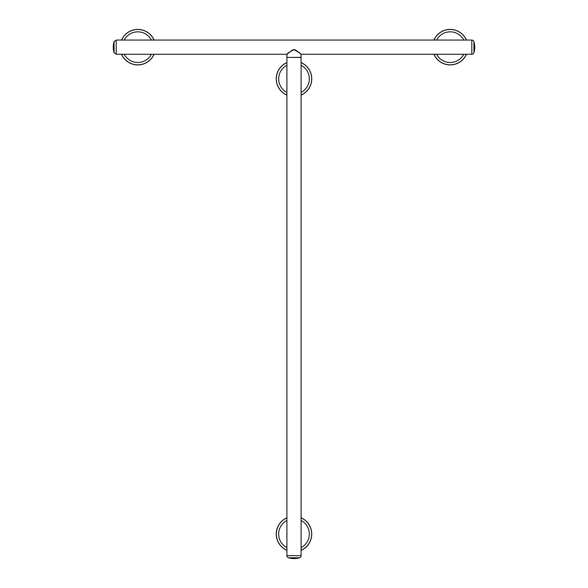 <?xml version="1.0" encoding="UTF-8"?>
<svg xmlns="http://www.w3.org/2000/svg" width="588" height="588" viewBox="0 0 588 588"><rect width="100%" height="100%" fill="white"/><g stroke="black" fill="none" stroke-linecap="round" stroke-linejoin="round"><path stroke-width="0.88" d="M299.49 557.806A2.234 2.234 0 0 0 301.093 555.667L301.093 57.426L286.907 57.426L286.907 555.667A2.234 2.234 0 0 0 288.51 557.806A19.47 19.47 0 0 0 299.49 557.806L288.51 557.806M301.093 550.339A17.765 17.765 0 0 0 301.093 517.771M286.907 517.771A17.765 17.765 0 0 0 286.907 550.339M301.093 95.131A17.765 17.765 0 0 0 301.093 62.563M286.907 62.563A17.765 17.765 0 0 0 286.907 95.131M294 49.679C289.803 51.81 287.436 53.412 286.907 54.478C287.422 53.427 289.788 51.825 294 49.679C298.197 51.81 300.564 53.412 301.093 54.478C300.578 53.427 298.212 51.825 294 49.679L294 49.458C289.45 51.913 287.106 53.53 286.973 54.317L287.128 54.258C287.679 53.199 289.972 51.641 294 49.605C298.028 51.641 300.321 53.199 300.872 54.258L471.811 54.258A2.234 2.234 0 0 0 473.95 52.655A19.47 19.47 0 0 0 473.95 41.667A2.234 2.234 0 0 0 471.811 40.065L116.189 40.065L116.189 54.258L287.04 54.258M433.915 54.258A17.765 17.765 0 0 0 466.482 54.258M466.482 40.065A17.765 17.765 0 0 0 433.915 40.065M154.085 40.065A17.765 17.765 0 0 0 121.518 40.065M121.518 54.258A17.765 17.765 0 0 0 154.085 54.258M286.995 57.426L301.093 57.337L301.093 54.478L299.351 52.78L294 49.605M295.125 49.907L295.882 50.274M296.749 50.825L300.468 53.912M473.95 41.667L473.95 52.655M114.05 52.236L114.05 41.667A19.47 19.47 0 0 0 114.05 52.655L114.05 52.236M287.084 54.317L289.112 52.523M290.127 51.685L291.67 50.546M291.905 50.399L292.332 50.156M299.542 53.06L298.704 52.332M296.609 50.678L295.441 49.973M295.404 49.958L294.728 49.701M301.093 555.667L286.907 555.667M301.093 550.25A17.684 17.684 0 0 0 301.093 517.859M286.907 517.859A17.684 17.684 0 0 0 286.907 550.25M301.093 547.634A15.317 15.317 0 0 0 301.093 520.476M286.907 520.476A15.317 15.317 0 0 0 286.907 547.634M301.093 95.05A17.684 17.684 0 0 0 301.093 62.651M286.907 62.651A17.684 17.684 0 0 0 286.907 95.05M301.093 92.426A15.317 15.317 0 0 0 301.093 65.268M286.907 65.268A15.317 15.317 0 0 0 286.907 92.426M434.003 54.258A17.684 17.684 0 0 0 466.394 54.258M466.394 40.065A17.684 17.684 0 0 0 434.003 40.065M436.619 54.258A15.317 15.317 0 0 0 463.778 54.258M463.778 40.065A15.317 15.317 0 0 0 436.619 40.065M153.997 40.065A17.684 17.684 0 0 0 121.606 40.065M121.606 54.258A17.684 17.684 0 0 0 153.997 54.258M151.381 40.065A15.317 15.317 0 0 0 124.222 40.065M124.222 54.258A15.317 15.317 0 0 0 151.381 54.258M471.811 40.065L471.811 54.258M116.189 54.258L114.05 52.655M116.189 40.065L114.05 41.667M286.907 57.337L286.907 54.478"/></g></svg>
